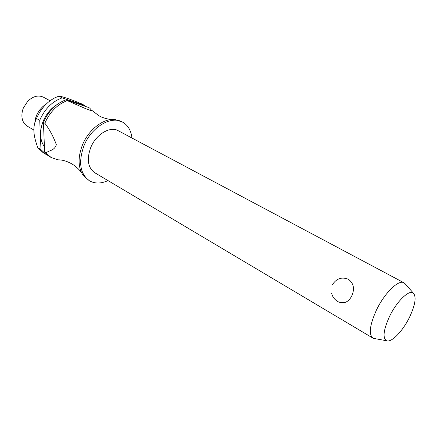 <?xml version="1.0" encoding="UTF-8"?>
<svg xmlns="http://www.w3.org/2000/svg" width="437" height="437" viewBox="0 0 437 437"><rect width="100%" height="100%" fill="white"/><g stroke="black" fill="none" stroke-linecap="round" stroke-linejoin="round"><path stroke-width="0.66" d="M131.963 138.021C131.078 130.417 127.899 125.086 122.42 122.027L114.811 119.498C103.487 118.198 88.684 129.554 82.517 144.811C77.737 157.325 77.983 167.568 83.265 175.537L89.372 180.732C94.829 183.83 101.04 183.78 107.999 180.59M404.001 282.788L118.252 130.729C110.14 125.911 96.036 134.274 90.749 147.52C86.548 159.27 87.848 167.65 94.649 172.653L372.876 338.08C368.549 334.256 369.762 324.871 376.514 309.926C384.62 292.894 398.713 279.27 404.001 282.788L405.558 284.285M332.366 284.837C336.321 278.522 341.668 276.67 348.415 279.27C353.73 283.356 354.849 288.89 351.785 295.871C348.606 302.087 344.143 304.081 338.396 301.858L337.757 301.514M122.42 122.027C111.124 115.417 91.404 127.074 84.008 145.663C78.185 162.056 79.971 173.746 89.372 180.732M77.043 103.602L69.783 101.171M56.952 104.618C50.829 108.485 46.213 114.073 43.099 121.371C39.319 131.537 39.756 140.009 44.416 146.788M46.415 103.859C41.925 106.715 38.549 110.812 36.293 116.138L34.43 124.474M36.495 118.531L39.723 120.257L40.985 149.673L37.866 147.782C35.621 141.757 34.332 136.748 34.004 132.755C33.474 127.872 34.304 123.13 36.495 118.531M85.062 106.284L84.565 105.415L62.114 97.877L58.88 96.167L55.423 97.544C47.059 101.761 40.761 108.726 36.539 118.443M58.88 96.167C62.081 96.386 69.576 98.909 81.353 103.733L84.565 105.415M50.075 100.767L43.476 97.205C38.281 94.829 33.015 96.195 27.673 101.313L23.319 108.086L22.516 110.474C20.916 117.69 22.473 122.901 27.203 126.113L33.873 130.024M389.558 316.393C383.451 329.864 382.451 337.976 386.559 340.74C391.41 342.947 402.838 331.06 409.513 317.262C415.276 304.955 416.559 296.903 413.369 293.112C409.305 289.256 396.818 301.224 389.558 316.393M374.957 338.637L372.876 338.08M60.781 160.008L57.913 159.855L51.151 157.511L44.623 151.874L43.432 122.376L44.978 123.376C49.78 129.882 53.554 136.956 56.307 144.592C54.729 150.481 49.496 150.355 46.027 152.726M44.864 123.19C49.96 111.79 57.449 104.274 67.336 100.636L65.883 99.865C56.002 103.487 48.518 110.993 43.432 122.376M65.883 99.865L88.307 107.376L89.754 108.13L91.164 109.845C92.944 111.293 90.59 110.67 84.095 107.983L67.336 100.636M44.623 151.874L49.752 156.665L51.151 157.511M40.985 149.673L46.125 154.458L48.01 155.446M62.114 97.877C52.243 101.46 44.776 108.922 39.723 120.257M37.866 147.782L43.017 152.568L46.125 154.458M42.334 107.076L39.789 109.845L37.664 113.041L36.326 115.81L35.047 120.017M111.735 119.492C108.485 119.552 102.192 117.449 101.138 116.859L99.155 115.903L91.164 109.845M81.664 172.91C80.031 170.097 74.967 165.809 73.919 165.219L72.067 164.017C66.905 161.116 62.191 159.729 57.913 159.855M386.559 340.74L373.46 338.364M331.65 293.456C332.666 297.22 334.917 300.022 338.396 301.858M35.075 119.913L36.326 115.821M413.369 293.112L404.547 283.143"/></g></svg>
